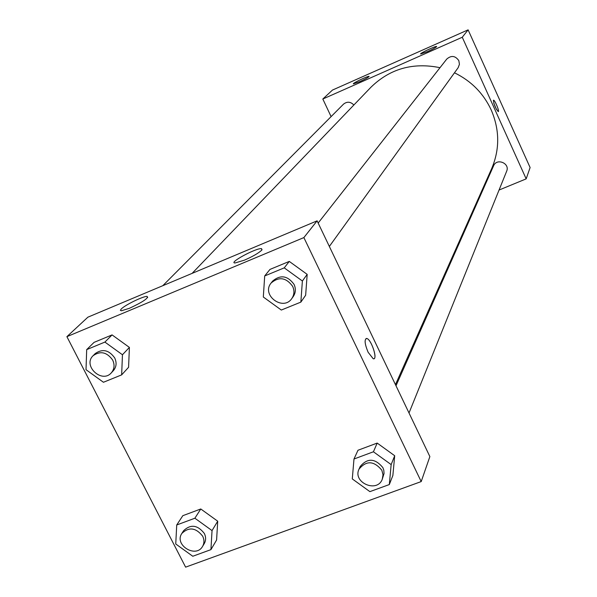<?xml version="1.0" encoding="UTF-8"?>
<svg xmlns="http://www.w3.org/2000/svg" width="597" height="597" viewBox="0 0 597 597"><rect width="100%" height="100%" fill="white"/><g stroke="black" fill="none" stroke-linecap="round" stroke-linejoin="round"><path stroke-width="0.9" d="M331.104 116.616L322.82 99.027L332.469 90.065L468.108 29.85L530.106 167.541L526.173 178.869L499.055 190.04M479.212 198.211L478.324 198.57M493.383 100.311L493.54 100.192C494.809 99.751 499.756 111.721 498.256 111.617C495.637 108.609 494.01 104.841 493.383 100.311M322.82 99.027L462.265 37.245L468.108 29.85M462.265 37.245L526.173 178.869M496.383 109.303L493.801 103.199M359.692 81.662L353.431 83.856C351.827 83.543 368.252 75.7 369.103 76.371C368.894 77.11 365.752 78.871 359.692 81.662M427.415 51.641L420.676 53.999C419.184 53.596 435.922 45.715 436.646 46.469C436.414 47.2 433.34 48.924 427.415 51.641M409.012 412.997L506.644 171.242C510.211 163.339 496.786 157.727 493.6 165.779L395.998 385.781M353.864 105.005C350.558 101.632 347.103 101.341 343.521 104.139L162.787 285.702M329.35 246.442L458.16 67.685L459.436 64.282L458.832 60.663C455.324 55.685 451.295 55.155 446.757 59.073L318.156 223.039M395.453 384.647L491.674 168.6C499.846 149.354 499.696 129.833 491.241 110.027C483.451 93.348 471.197 80.938 454.481 72.797M439.996 67.692C412.975 62.178 389.931 68.715 370.856 87.319L192.115 273.374M317.104 220.845L87.886 317.179L66.894 336.663L303.873 237.584L317.104 220.845L429.87 456.586L421.198 481.578L185.615 567.15L66.894 336.663M121.273 308.97C125.101 304.977 143.123 296.187 147.063 296.381C148.84 297.985 142.937 301.97 129.355 308.321L121.4 310.776L120.37 310.343L121.273 308.97M261.807 250.068C258.702 253.068 252.874 256.441 244.33 260.195L235.024 262.971C228.039 263.061 255.971 247.942 261.486 248.621L261.807 250.068M377.192 443.078L357.991 450.25L377.192 443.078L394.699 455.735L377.192 443.078L373.423 451.78L391.154 464.6L389.319 484.555L369.894 491.637L352.29 478.921L353.984 459.011L373.423 451.78M392.871 475.466L394.699 455.735L392.871 475.466L389.319 484.555M200.771 508.98L182.824 515.681L200.771 508.98L217.718 521.196L200.771 508.98L194.883 518.218L212.039 530.599L210.928 549.636L192.786 556.255L175.742 543.971L176.727 524.979L194.883 518.218M216.592 540.031L217.718 521.196L216.592 540.031L210.928 549.636M112.072 334.902L94.065 342.372L112.072 334.902L129.4 347.409L112.072 334.902L104.9 342.081L122.452 354.752L121.654 374.871L103.445 382.267L86.02 369.685L86.684 349.626L104.9 342.081M128.579 367.297L129.4 347.409L128.579 367.297L121.654 374.871M303.873 237.584L421.198 481.578M307.179 274.374L289.276 261.411L269.971 269.419L289.276 261.411L307.179 274.374L305.649 295.239L307.179 274.374L302.38 281L300.851 302.119L281.321 310.044L263.314 297.015L264.695 275.948L284.239 267.859L302.38 281M368.125 352.267C364.648 343.82 364.2 339.223 366.774 338.477C371.431 339.26 378.214 360.595 373.192 358.73L368.125 352.267M373.946 358.722C377.573 357.864 370.909 339.089 366.774 338.477L366.065 338.499M382.259 479.242L384.05 473.481L383.796 470.197L382.893 467.645C375.02 458.168 367.446 457.809 360.155 466.57L359.013 469.145C352.417 482.555 377.192 493.338 382.259 479.242L383.013 474.772L381.834 470.227C373.931 460.712 366.327 460.354 359.013 469.145M353.984 459.011L357.991 450.25M391.154 464.6L394.699 455.735M202.562 546.404L204.234 543.643C206.025 540.457 206.055 537.054 204.331 533.442C197.577 524.912 190.667 524.009 183.592 530.718L181.846 533.434C173.846 544.86 195.838 558.635 202.562 546.404C204.361 543.21 204.39 539.8 202.659 536.173C195.876 527.621 188.943 526.711 181.846 533.434M176.727 524.979L182.824 515.681M212.039 530.599L217.718 521.196M291.806 298.537L293.231 296.56C295.724 292.814 296.008 288.761 294.075 284.403C287.605 275.59 280.456 274.493 272.62 281.097L271.12 283.015C260.956 295.022 283.105 311.627 291.806 298.537C294.314 294.776 294.59 290.709 292.649 286.336C286.15 277.493 278.978 276.389 271.12 283.015M264.695 275.948L269.971 269.419M284.239 267.859L289.276 261.411M300.851 302.119L305.649 295.239M111.303 372.856L113.348 370.677C116.445 366.991 116.9 362.745 114.706 357.931C108.997 349.991 102.512 348.536 95.236 353.551L93.125 355.678C82.446 365.595 101.796 383.871 111.303 372.856C114.415 369.162 114.87 364.901 112.669 360.073C106.938 352.103 100.423 350.64 93.125 355.678M86.684 349.626L94.065 342.372M122.452 354.752L129.4 347.409M147.063 296.381L147.668 297.582M261.486 248.621L262.046 249.77"/></g></svg>
